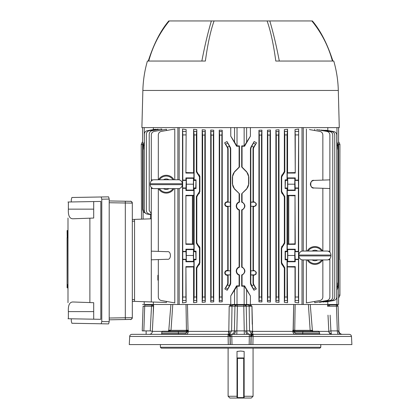<?xml version="1.0" encoding="UTF-8"?>
<svg xmlns="http://www.w3.org/2000/svg" width="419" height="419" viewBox="0 0 419 419"><rect width="100%" height="100%" fill="white"/><g stroke="black" fill="none" stroke-linecap="round" stroke-linejoin="round"><path stroke-width="0.63" d="M228.109 348.152L228.109 396.269L229.89 398.05L237.463 398.05L237.018 398.05L237.018 351.452L240.585 351.049L244.146 351.452L244.146 398.05L243.701 398.05L251.274 398.05L253.06 396.269L244.146 396.269M228.109 396.269L237.018 396.269M237.018 357.952L244.146 357.952M243.701 398.05L237.463 398.05L243.701 398.05A0.445 0.445 0 0 0 244.146 397.605L243.701 397.605L243.701 398.05A0.445 0.445 0 0 0 244.146 397.605M237.018 358.397L237.463 358.397L237.463 397.605L243.701 397.605L243.701 357.952M237.463 357.952L237.463 358.397L244.146 358.397M237.018 397.605A0.445 0.445 0 0 0 237.463 398.05L237.463 397.605L237.018 397.605A0.445 0.445 0 0 0 237.463 398.05M251.4 306.2L249.164 306.221A1.336 1.226 -90 0 0 247.996 304.932L244.984 304.932A1.336 1.226 90 0 1 246.21 306.221L230.104 306.2M244.324 334.341L243.758 304.932L244.492 304.932L236.677 304.932L237.411 304.932L236.845 330.9L249.556 330.9L249.164 306.221L246.21 306.221L246.775 330.9A3.567 3.268 90 0 0 250.038 334.341M236.185 304.932L233.257 304.932L236.185 304.932A1.336 1.226 90 0 0 234.959 306.221L234.394 330.9L236.845 330.9L236.845 334.341M336.509 304.932L335.928 304.932L336.509 304.932A1.336 1.116 90 0 1 337.63 306.216L336.457 306.221A1.336 0.534 -90 0 0 335.928 304.932L329.193 304.932L335.928 304.932M336.729 304.932A1.336 1.336 0 0 1 338.065 306.221L337.63 306.216M177.934 331.22A0.89 0.445 90 0 1 178.379 332.078L161.792 332.078A0.89 0.89 0 0 1 162.682 331.22L186.371 331.22A0.89 0.445 90 0 1 186.816 332.078L178.379 332.078L178.405 333.566L185.345 333.566L187.377 331.979L186.816 332.078M161.792 332.078L161.739 333.566A0.801 0.801 0 0 1 160.938 334.341M342.491 334.341A3.567 3.567 0 0 1 338.929 330.9L338.489 330.921A3.567 2.98 -90 0 0 341.469 334.341M146.131 330.9L146.131 334.341M129.696 336.452A2.226 2.226 0 0 1 131.922 334.341L228.02 334.341L228.119 336.452L229.989 336.452L228.02 334.341L231.801 334.341L231.801 336.488L129.696 336.452L129.272 344.586L228.261 344.586L228.119 336.457M224.107 334.341L253.149 334.341L253.05 336.457L351.473 336.452L351.897 344.586L251.033 344.586L251.175 336.452L253.05 336.452L252.903 344.586M160.388 344.586L160.388 347.257L320.781 347.257L320.781 344.586M320.781 347.257L319.891 348.152L161.278 348.152L160.388 347.257M253.134 334.341A2.226 2.095 90 0 0 251.044 336.488L231.801 336.488L231.995 344.586L251.033 344.586M153.532 306.2L152.013 304.932L145.241 304.932A1.336 0.534 -90 0 0 144.707 306.221L143.104 306.221L142.24 330.9L150.253 330.9L151.505 306.221L144.707 306.221L143.848 330.9M153.16 315.182L153.49 304.487L153.621 306.2L151.505 306.221A1.336 0.534 -90 0 1 152.013 304.932L153.621 306.2L152.343 331.324L150.253 330.9M152.982 304.487A1.336 1.33 116.4 0 1 152.013 304.932M187.922 330.633L186.036 331.22L186.434 330.376L188.356 330.376L188.335 331.382C188.131 333.22 187.267 334.205 185.743 334.341L228.146 334.341L229.79 333.885L231.607 330.9L234.394 330.9A3.567 3.268 90 0 1 231.131 334.341M247.912 304.932L251.966 306.2L252.599 331.382A3.116 0.419 -90 0 0 253.024 334.341L249.368 334.341L249.169 344.586M228.036 334.341A2.226 2.095 90 0 1 230.125 336.488L230.324 344.586L231.995 344.586M253.05 336.457L251.044 336.488L250.845 344.586M186.801 331.151L187.471 330.9L187.869 331.382L188.089 330.979M188.037 330.376L188.356 330.376L187.377 331.979A0.89 0.429 69.1 0 0 186.748 331.167L186.371 331.22M152.343 331.324L152.369 331.382A3.116 3.09 -90 0 1 149.284 334.341M168.689 331.22A0.89 0.697 -177.3 0 1 168.946 330.9L168.784 330.376L171.004 330.334L169.004 331.167A0.89 0.728 -122.8 0 0 168.831 331.22M186.434 330.376L186.02 304.487L186.434 330.334A4.457 0.34 -0.9 0 1 188.042 330.141L187.45 304.487L188.042 330.141M166.165 331.22L179.531 331.22M252.102 331.314L251.573 331.272M251.547 331.267L250.106 331.057M249.907 331.01L249.609 330.916M168.501 331.382L168.553 330.376L168.805 330.633M169.988 331.136L170.255 331.062M168.553 330.376L168.653 331.382M228.407 334.331L228.994 334.226M228.146 334.341A3.116 0.419 90 0 0 228.565 331.382L229.093 331.309M229.282 331.298L229.706 331.261M230.476 331.162L231.047 331.062M338.741 334.341A3.567 1.419 90 0 1 337.321 330.9L338.489 330.921M319 331.382L328.795 331.382A3.116 3.09 90 0 0 331.885 334.341L331.309 333.885L330.916 330.9L337.321 330.9L336.457 306.221L327.548 306.2L327.674 304.487L327.548 306.2L329.664 306.221A1.336 0.534 -90 0 0 329.156 304.932L327.548 306.2L329.156 304.932A1.336 1.33 63.6 0 1 328.187 304.487M251.379 333.885L249.556 330.9L252.358 331.324A3.116 0.299 -64 0 0 251.379 333.885L253.024 334.341L295.421 334.341C293.902 334.21 293.038 333.225 292.834 331.382L293.3 331.382L292.813 330.376L293.248 330.633L293.719 304.487L293.127 330.141A4.457 0.34 -179.1 0 1 294.735 330.334L295.133 331.22L294.798 331.22A0.89 0.445 90 0 0 294.353 332.078L293.3 331.382L293.698 330.9L293.248 330.633M295.421 334.341A0.801 0.403 90 0 0 295.824 333.566L319.43 333.566L320.231 334.341M314.999 331.22L294.416 331.167A0.89 0.429 -69.1 0 0 293.792 331.979L295.824 333.566M252.599 331.382L292.834 331.382L292.813 330.376L294.735 330.376L295.133 331.22L294.363 331.151L294.798 331.22L318.487 331.22L319.378 332.078L302.79 332.078L302.764 333.566A0.801 0.403 90 0 1 302.361 334.341M310.17 330.376L312.385 330.376L311.998 331.22L310.17 330.376M312.223 330.9A0.89 0.697 -2.7 0 1 312.48 331.22M312.338 331.22A0.89 0.728 -57.2 0 0 312.165 331.167L311.998 331.22M328.795 331.382L328.826 331.324A3.116 2.792 -167.5 0 0 331.309 333.885M328.004 315.182L328.826 331.324L330.916 330.9L330.12 315.182M338.065 306.221L338.929 330.9M312.516 331.382L312.616 330.376L312.668 331.382M311.464 331.188L311.898 331.22M292.813 330.376L293.3 331.382M229.994 336.488L230.131 344.586L228.261 344.586M351.473 336.452C351.29 335.158 350.546 334.456 349.247 334.341L253.149 334.341L251.175 336.452M185.743 334.341A0.801 0.403 90 0 1 185.345 333.566M228.565 331.382L187.869 331.382M231.686 306.216L232.006 306.221L231.607 330.9L228.811 331.324A3.116 0.299 -116 0 1 229.79 333.885M250.164 304.487L251.966 306.2L247.996 304.932L247.933 304.487M295.144 304.487L294.735 330.334L295.144 304.487M294.735 330.334L310.16 330.334L308.389 304.487M310.16 330.334L312.385 330.376M310.254 304.487L312.37 330.141M252.248 324.264L251.934 306.169M228.811 331.324L229.203 306.2L233.174 304.932A1.336 1.226 90 0 0 232.006 306.221L231.607 330.9M230.513 306.2L231.55 306.21M168.784 330.376L170.915 304.487M172.78 304.487L171.004 330.334L168.794 330.141M233.236 304.487L233.174 304.932L229.203 306.2L231.005 304.487M316.664 129.602L326.925 131.414C328.742 131.88 329.727 133.053 329.873 134.923L329.873 179.856L314.025 180.411C311.815 180.709 310.594 181.972 310.374 184.192C310.594 186.418 311.815 187.681 314.025 187.979L329.873 188.534L329.873 251.143L328.129 251.201M225.181 204.242A2.037 2.037 0 0 0 227.218 206.279L230.34 206.279L230.34 202.204L227.218 202.204A2.037 2.037 0 0 0 225.181 204.242M227.763 148.923L227.402 147.588L227.779 147.488L228.135 148.824L227.763 148.923L227.763 201.811L227.218 201.806C225.736 201.937 224.919 202.749 224.767 204.242C224.919 205.734 225.736 206.546 227.218 206.677L227.763 206.677L227.763 270.423L228.135 270.794L230.361 270.794L227.218 270.821A2.037 2.037 0 0 0 225.181 272.853A2.037 2.037 0 0 0 227.218 274.89L230.34 274.89L230.34 270.821M227.218 270.821L227.218 270.417L227.763 270.423L227.218 270.417C225.736 270.548 224.919 271.36 224.767 272.853C224.919 274.345 225.736 275.157 227.218 275.293L227.763 275.288L227.763 283.176L228.135 283.275L227.637 284.857L229.308 285.821L227.192 290.236L224.825 288.953L227.637 284.857M239.113 146.236L239.469 145.88L236.793 145.88L236.588 146.236L239.113 146.236L239.113 167.144L239.469 167.04L234.65 171.858A7.128 7.128 0 0 0 232.566 176.897L232.566 183.915A7.128 7.128 0 0 0 234.65 188.953L239.469 193.772L239.469 202.194A3.991 3.991 0 0 0 239.469 209.856L239.469 267.238A3.991 3.991 0 0 0 239.469 274.906L239.469 286.219L239.113 285.863L239.113 275.168L239.469 274.906M239.469 267.238L239.113 266.982C237.29 267.741 236.332 269.103 236.232 271.072C236.332 273.041 237.29 274.408 239.113 275.168M239.469 202.194L239.113 201.932C237.29 202.691 236.332 204.058 236.232 206.022C236.332 207.992 237.29 209.359 239.113 210.118L239.469 209.856M255.988 205.603L255.679 205.975M255.988 274.215L255.679 274.586M144.215 127.612L144.33 142.041M144.215 142.114L142.565 145.88L142.565 167.04L143.099 167.045M143.12 145.896L142.575 145.88L142.565 127.612M143.099 193.767L142.565 193.772L142.565 167.04M142.565 193.772L142.565 209.5C142.711 211.375 143.696 212.543 145.513 213.009M153.364 129.607L153.364 127.612M151.296 259.817L167.139 259.261C171.507 260.403 171.507 250.557 167.139 251.693L151.296 251.143L151.296 301.952L134.546 301.371L134.546 219.388L151.296 218.807M151.296 187.382L151.296 188.534L153.04 188.471M153.04 179.919L151.296 179.856L151.296 181.008M166.448 130.498L166.448 129.262L154.244 131.414C152.422 131.88 151.442 133.053 151.296 134.923L151.296 179.856M158.319 259.571L158.319 297.019C158.466 298.888 159.45 300.062 161.268 300.528L174.77 302.911L174.77 188.623M158.319 188.623L158.319 251.384M174.77 179.761L174.77 129.031L161.268 131.414C159.45 131.88 158.466 133.053 158.319 134.923L158.319 179.761M151.296 301.952L166.448 302.481L166.448 301.439M151.296 188.534L151.296 251.143M167.139 259.261C171.507 260.403 171.507 250.557 167.139 251.693M174.77 302.911L171.732 302.371M158.319 261.76L158.319 274.806M158.319 280.599L158.319 282.212M144.215 301.706L144.215 304.487L142.565 304.487L177.892 304.487L177.892 188.623M153.364 302.026L153.364 304.487M199.276 193.463L199.47 193.169M199.481 191.436L199.884 191.666L198.459 194.186L198.03 193.939L199.481 191.436L199.481 176.954L198.03 174.445L198.459 174.199L199.884 176.724L199.779 175.949M199.47 175.215L199.276 174.927M194.133 134.923L193.604 129.262L196.82 129.602L196.359 134.923L194.133 134.923L194.133 179.856L196.029 179.856L195.752 187.979L193.578 187.979L193.578 180.411L193.578 187.979L194.133 188.534L194.133 251.143L196.029 251.143L195.752 251.693L193.578 251.693L193.578 259.261L193.578 251.693L194.133 251.143M199.481 262.718L199.884 262.949L198.459 265.473L198.03 265.227L199.481 262.718L199.481 248.242L198.03 245.733L198.459 245.487L199.884 248.006L199.779 247.236M199.47 246.503L199.276 246.21M199.276 264.745L199.47 264.452M237.966 267.6L238.505 267.254M237.966 202.55L238.505 202.204M285.14 251.143L285.412 251.693L287.591 251.693L287.591 259.261L287.591 251.693L287.036 251.143L285.14 251.143L285.14 259.817L285.412 259.261L287.591 259.261L287.036 259.817L285.14 259.817M285.412 180.411L287.591 180.411L287.591 187.979L287.591 180.411L287.036 179.856L285.14 179.856L285.412 180.411L285.14 188.534L287.036 188.534L287.591 187.979L285.412 187.979M281.893 174.927L281.699 175.221M283.359 174.32L282.705 174.199L284.349 171.544L284.81 171.811L283.359 174.32L282.705 174.199L283.134 174.445L281.688 176.954L281.285 176.724L282.705 174.199M281.285 176.724L281.285 191.666L281.688 191.436L283.134 193.939L282.705 194.186L281.285 191.666L282.139 193.74M281.893 246.21L281.699 246.503M283.359 245.602L282.705 245.487L283.134 245.733L281.688 248.242L281.285 248.006L284.349 242.831L284.81 243.099L283.359 245.602L282.93 245.351M281.285 248.006L281.285 262.949L281.688 262.718L283.134 265.227L282.705 265.473L281.285 262.949L282.139 265.028M283.134 265.227L282.93 265.604L283.359 265.353L284.81 267.861L284.81 297.019L287.036 297.019L287.565 302.68L287.282 261.76L295.254 261.76L294.945 251.693L295.254 251.384L298.37 251.384L298.522 251.693L298.37 297.019L298.658 302.911L298.658 129.031L298.37 180.102L295.254 180.102L294.945 180.411L295.254 190.477L294.85 190.074L294.74 184.192L294.85 178.311L295.254 177.913L295.254 180.102M323.122 301.711L323.122 302.057L331.801 300.528C333.618 300.062 334.598 298.888 334.744 297.019L334.744 135.08C334.598 133.211 333.618 132.037 331.801 131.571L324.144 130.22M322.85 180.102L322.85 134.923C322.703 133.053 321.719 131.88 319.901 131.414L309.437 129.571M338.599 127.612L338.599 145.88L338.049 145.896M338.039 286.203L338.599 286.219L338.599 304.487L336.949 304.487L336.949 289.985L338.594 286.219L338.599 145.88L336.949 142.114L336.949 127.612M336.949 304.487L327.805 304.487L327.805 301.596M270.035 135.08L267.804 135.08L267.437 130.22L270.438 130.042L270.035 135.08L270.035 297.019L270.438 302.057L267.437 301.879L267.804 297.019L270.035 297.019M267.804 135.08L267.804 297.019M267.437 130.22L267.437 301.879M270.438 302.057L270.438 130.042M283.134 193.939L284.81 196.574L284.349 196.841L284.349 242.831M284.81 196.574L284.81 243.099M284.349 196.841L282.93 194.322L283.359 194.07M281.688 191.436L281.688 176.954M295.018 243.874L295.254 244.34L287.282 244.34L287.565 244.057L295.018 243.874L295.018 195.799L287.565 195.615L287.282 195.333L287.282 190.477L295.254 190.477M295.018 195.799L295.254 244.34M295.254 195.333L287.282 195.333M295.254 188.288L298.37 188.288L298.522 187.979L298.37 180.102M295.254 251.384L295.254 249.195L287.282 249.195L287.282 244.34M295.254 261.76L294.85 261.362L294.74 255.48L294.85 249.598L295.254 249.195M295.254 259.571L298.37 259.571M298.658 302.911L295.018 302.371L295.254 297.019L298.37 297.019M287.282 266.615L295.254 266.615L295.254 297.019M287.282 261.76L287.68 261.362L294.85 261.362M287.68 261.362L287.79 255.48L294.74 255.48M287.79 255.48L287.68 249.598L294.85 249.598M287.68 249.598L287.282 249.195M298.37 188.288L298.37 251.384M287.282 190.477L287.68 190.074L294.85 190.074M287.68 190.074L287.79 184.192L294.74 184.192M287.79 184.192L287.68 178.311L294.85 178.311M295.254 177.913L287.282 177.913L287.282 173.057L295.254 173.057L295.018 129.571L298.658 129.031M287.68 178.311L287.282 177.913M287.282 173.057L287.565 172.769L295.018 172.586M298.37 134.923L295.254 134.923L295.018 129.571M295.254 134.923L295.254 173.057M295.254 266.615L295.018 267.086L287.565 266.903M295.018 302.371L295.018 267.086M285.412 251.693L285.412 259.261M285.14 179.856L285.14 188.534M287.036 134.923L284.81 134.923L284.349 129.602L287.565 129.262L287.036 134.923L287.036 179.856M284.349 129.602L284.349 171.544M284.81 134.923L284.81 171.811M287.036 188.534L287.036 251.143M287.036 259.817L287.036 297.019M287.565 244.057L287.565 195.615M287.565 172.769L287.565 129.262M287.565 302.68L284.349 302.34L284.81 297.019M284.81 267.861L284.349 268.129L282.705 265.473M281.688 262.718L281.688 248.242M284.349 268.129L284.349 302.34M253.951 274.89A2.037 2.037 0 0 0 255.988 272.853A2.037 2.037 0 0 0 253.951 270.821L250.829 270.821L250.829 274.89L253.951 274.89L253.951 275.293C257.109 273.67 257.109 272.046 253.951 270.417L253.034 270.794L250.803 270.794L250.803 206.305L253.034 206.305L253.034 270.794M253.951 206.279A2.037 2.037 0 0 0 255.988 204.242A2.037 2.037 0 0 0 253.951 202.204L250.829 202.204L250.829 206.279L253.951 206.279L253.951 206.677C257.109 205.059 257.109 203.435 253.951 201.806L250.829 202.204M253.406 148.923L253.034 148.824L253.39 147.488L253.762 147.588L253.406 148.923L253.406 201.811M253.034 148.824L253.034 202.183M253.034 206.305L253.951 206.677M253.406 206.677L253.406 270.423M250.829 274.89L253.951 275.293M253.034 274.916L253.034 283.275L253.406 283.176L253.762 284.511L256.344 288.953L253.977 290.236L251.861 285.821L253.532 284.857L256.344 288.953M253.406 275.288L253.406 283.176M253.532 284.857L253.034 283.275M250.803 274.916L250.803 283.275L251.861 285.821M253.977 290.236L250.803 284.711L250.447 283.375L250.803 283.275M250.803 148.824L250.447 148.724L250.803 147.388L251.164 147.488L250.803 148.824L250.803 202.183M250.447 148.724L250.447 283.375M251.164 147.488L254.16 141.538L256.538 142.811L253.39 147.488M254.16 141.538L250.803 147.388M253.762 147.588L256.538 142.811M246.613 127.612L246.613 142.114L250.405 136.191L244.581 146.236L244.377 145.88L241.7 145.88L242.056 146.236L244.581 146.236M246.613 142.114L244.377 145.88M241.7 145.88L241.7 167.04L242.056 167.144L242.056 146.236M242.056 167.144L246.644 171.727L248.792 176.897L248.792 183.915L246.644 189.084L241.7 193.772L246.513 188.953A7.128 7.128 0 0 0 248.603 183.915L248.603 176.897A7.128 7.128 0 0 0 246.513 171.858L241.7 167.04M242.056 193.667L242.056 201.932L241.7 202.194L241.7 193.772M242.056 201.932C245.822 204.661 245.822 207.389 242.056 210.118L241.7 209.856A3.991 3.991 0 0 0 241.7 202.194M242.056 210.118L242.056 266.982L241.7 267.238L241.7 209.856M242.056 266.982C245.822 269.71 245.822 272.439 242.056 275.168L241.7 274.906A3.991 3.991 0 0 0 241.7 267.238M241.7 274.906L241.7 286.219L242.056 285.863L244.581 285.858L250.405 295.908L250.405 304.487L244.146 304.487L244.146 286.219L241.7 286.219M242.056 275.168L242.056 285.863M244.146 286.219L244.581 285.858M244.377 286.219L250.405 295.908M236.793 145.88L234.556 142.114L234.556 127.612M236.588 146.236L230.764 136.191L234.556 142.114M239.469 145.88L239.469 167.04M239.113 167.144L234.525 171.727L232.377 176.897L232.377 183.915L234.525 189.084L239.469 193.772M239.113 201.932L239.113 193.667M239.113 266.982L239.113 210.118M236.793 286.219L236.588 285.858L230.764 295.908L237.023 286.219L237.023 304.487L244.146 304.487M239.469 286.219L237.023 286.219M236.588 285.858L239.113 285.863M230.764 295.908L230.764 304.487L237.023 304.487M177.892 127.612L177.892 179.761M179.159 188.55L179.159 304.487L177.892 304.487M179.159 127.612L179.159 179.835M213.36 135.08L211.134 135.08L210.731 130.042L213.732 130.22L213.36 135.08L213.36 297.019L213.732 301.879L210.731 302.057L211.134 297.019L213.36 297.019M211.134 135.08L211.134 297.019M210.731 302.057L210.731 130.042M213.732 130.22L213.732 301.879M195.752 180.411L193.578 180.411L194.133 179.856M195.752 187.979L196.029 188.534L194.133 188.534M196.029 179.856L196.029 188.534M195.752 251.693L196.029 259.817L194.133 259.817L194.133 297.019L196.359 297.019L196.82 302.34L196.82 268.129L196.359 267.861L197.81 265.353L198.239 265.604L196.82 268.129M196.029 251.143L196.029 259.817M195.752 259.261L193.578 259.261L194.133 259.817M196.82 302.34L193.604 302.68L194.133 297.019M196.359 267.861L196.359 297.019M186.319 190.074L186.429 184.192L193.379 184.192L193.484 190.074L186.319 190.074L185.916 190.477L186.225 180.411L185.916 180.102L182.799 180.102L182.642 180.411L182.799 297.019L185.916 297.019L186.151 302.371L182.511 302.911L182.799 297.019M186.429 184.192L186.319 178.311L185.916 177.913L185.916 180.102M193.379 184.192L193.484 178.311L193.887 177.913L185.916 177.913M193.484 178.311L186.319 178.311M193.484 190.074L193.887 190.477L185.916 190.477M186.151 195.799L193.604 195.615L193.887 195.333L185.916 195.333L185.916 244.34L193.887 244.34L193.604 244.057L186.151 243.874M185.916 195.333L185.916 244.34M185.916 259.571L186.225 259.261L185.916 249.195L186.319 249.598L186.319 261.362L185.916 261.76L185.916 259.571L182.799 259.571M186.429 255.48L193.379 255.48L193.484 249.598L193.887 249.195L185.916 249.195M193.484 249.598L186.319 249.598M193.379 255.48L193.484 261.362L186.319 261.362M193.484 261.362L193.887 261.76L185.916 261.76M186.151 267.086L193.604 266.903L193.887 266.615L185.916 266.615L186.151 302.371M185.916 266.615L185.916 297.019M193.887 266.615L193.887 261.76M185.916 251.384L182.799 251.384M193.887 249.195L193.887 244.34M193.887 195.333L193.887 190.477M185.916 188.288L182.799 188.288M185.916 134.923L182.799 134.923L182.511 129.031L186.151 129.571L185.916 173.057L193.887 173.057L193.887 177.913M182.799 134.923L182.799 180.102M182.511 129.031L182.511 302.911M186.151 129.571L185.916 173.057M186.151 172.586L193.604 172.769L193.887 173.057M193.604 129.262L193.604 172.769M193.604 195.615L193.604 244.057M193.604 266.903L193.604 302.68M196.359 134.923L196.359 171.811L196.82 171.544L196.82 129.602M196.82 171.544L198.239 174.068L197.81 174.32L196.359 171.811M199.884 191.666L199.884 176.724L199.481 176.954M196.359 196.574L197.81 194.07L198.239 194.322L196.82 196.841L196.359 196.574L196.359 243.099L196.82 242.831L196.82 196.841M196.82 242.831L198.239 245.351L197.81 245.602L196.359 243.099M199.884 262.949L199.884 248.006L199.481 248.242M230.34 274.89L228.135 274.916L228.135 283.275M228.135 274.916L227.763 275.288M224.825 288.953L227.402 284.511L227.763 283.176M229.308 285.821L230.361 283.275L230.722 283.375L230.366 284.711L227.192 290.236M230.361 274.916L230.361 283.275M230.34 206.279L228.135 206.305L228.135 270.794M228.135 206.305L227.763 206.677M230.361 206.305L230.361 270.794M227.763 201.811L228.135 202.183L230.34 202.204M230.722 148.724L230.361 148.824L230.005 147.488L230.366 147.388L230.722 148.724L230.722 283.375M230.361 148.824L230.361 202.183M227.779 147.488L224.626 142.811L227.004 141.538L230.005 147.488M224.626 142.811L227.402 147.588M230.366 147.388L227.004 141.538M228.135 148.824L228.135 202.183M221.861 135.08L219.635 135.08L219.247 130.136L222.227 130.257L221.861 135.08L221.861 297.019L222.227 301.842L219.247 301.963L219.635 297.019L221.861 297.019M219.635 135.08L219.635 297.019M219.247 301.963L219.247 130.136M222.227 130.257L222.227 301.842M204.86 135.08L202.634 135.08L202.173 129.754L205.273 130.005L204.86 135.08L204.86 297.019L205.273 302.094L202.173 302.345L202.634 297.019L204.86 297.019M202.634 135.08L202.634 297.019M205.273 130.005L205.273 302.094M202.173 302.345L202.173 129.754M230.764 136.191L230.764 127.612M179.159 304.487L230.764 304.487M250.405 136.191L250.405 127.612M261.535 135.08L259.303 135.08L258.942 130.257L261.922 130.136L261.535 135.08L261.535 297.019L261.922 301.963L258.942 301.842L259.303 297.019L261.535 297.019M259.303 135.08L259.303 297.019M258.942 130.257L258.942 301.842M261.922 301.963L261.922 130.136M278.535 135.08L276.31 135.08L275.896 130.005L278.996 129.754L278.535 135.08L278.535 297.019L278.996 302.345L275.896 302.094L276.31 297.019L278.535 297.019M276.31 135.08L276.31 297.019M275.896 130.005L275.896 302.094M278.996 302.345L278.996 129.754M250.405 304.487L302.01 304.487L302.01 259.838M302.01 251.122L302.01 127.612M303.277 259.911L303.277 304.487L302.01 304.487M303.277 127.612L303.277 251.049M319.503 301.837L319.503 302.345L329.816 300.528C331.639 300.062 332.618 298.888 332.765 297.019L332.765 135.08C332.618 133.211 331.639 132.037 329.816 131.571L320.938 130.005M319.503 130.105L319.503 129.754M325.72 301.601L325.72 301.963L333.854 300.528C335.671 300.062 336.651 298.888 336.797 297.019L336.797 135.08C336.651 133.211 335.671 132.037 333.854 131.571L326.411 130.257M325.72 130.498L325.72 130.136M336.797 287.193L338.065 284.857L338.065 285.821L336.797 288.204M336.797 143.822L338.065 146.205L338.065 284.857M338.065 146.205L338.065 147.174L336.797 144.833M336.797 147.498L338.065 147.488L338.065 147.174M338.065 285.821L338.065 284.611L336.797 284.601M329.873 179.856L329.873 188.534M329.873 251.143L329.873 252.29M329.873 258.67L329.873 297.019C329.727 298.888 328.742 300.062 326.925 300.528L314.721 302.68L314.721 301.439M328.129 259.754L329.873 259.817M306.394 259.911L306.394 302.911L319.901 300.528C321.719 300.062 322.703 298.888 322.85 297.019L322.85 259.911M322.85 188.288L322.85 251.049M306.394 129.031L306.394 251.049M314.721 129.262L314.721 130.498M314.025 180.411C309.657 179.269 309.657 189.116 314.025 187.979M323.122 130.388L323.122 130.042M327.805 130.503L327.805 127.612M303.277 304.487L327.805 304.487M144.33 144.864L143.099 147.174L143.099 146.205L144.33 143.853M144.33 148.834L143.099 148.824L143.099 146.205M143.099 148.824L143.099 209.5L144.969 212.637M143.099 147.174L143.099 147.488L144.33 147.498M158.131 129.628L158.131 129.125L149.305 130.681C147.488 131.147 146.503 132.32 146.357 134.19L146.357 210.527C146.519 212.454 147.54 213.627 149.426 214.057L151.296 214.319M161.765 130.089L161.765 128.989L152.165 130.681C150.348 131.147 149.368 132.32 149.222 134.19L149.222 210.427L151.296 213.664M155.501 129.586L155.501 129.23L147.273 130.681C145.456 131.147 144.471 132.32 144.33 134.19L144.33 210.595C144.487 212.522 145.508 213.7 147.394 214.125L151.296 214.675M158.319 280.149L157.874 280.149L157.874 275.252L158.319 275.252M157.874 280.149L157.874 275.252M338.599 294.871L339.935 295.316L339.935 259.775L339.652 259.544L339.935 144.356L338.599 144.801M288.497 195.636L288.497 244.036M338.599 141.585L339.935 144.356M288.759 244.031L288.759 195.642M339.935 295.316L338.599 298.087M267.092 20.95L269.81 20.95C273.314 32.829 276.482 46.195 279.311 61.048L275.796 61.048C273.466 43.969 270.564 30.603 267.092 20.95L214.078 20.95C210.605 30.603 207.704 43.969 205.373 61.048L147.404 61.048A117.32 117.32 0 0 0 142.863 90.452L141.889 127.612L339.28 127.612L338.306 90.452L142.863 90.452M332.424 61.048C328.423 46.221 321.567 32.855 311.867 20.95L269.81 20.95M311.506 20.95L312.391 20.95C320.572 30.603 327.407 43.969 332.901 61.048M148.268 61.048C153.763 43.969 160.597 30.603 168.778 20.95L169.664 20.95M205.373 61.048L201.853 61.048C204.687 46.184 207.855 32.818 211.359 20.95L169.297 20.95C159.602 32.855 152.746 46.221 148.74 61.048M211.359 20.95L214.078 20.95M338.306 90.452A117.32 117.32 0 0 0 333.765 61.048L275.796 61.048M302.439 251.049L327.391 251.049A4.012 4.012 0 0 1 330.958 255.035L298.878 255.035A4.012 4.012 0 0 1 302.439 251.049M322.646 251.049A8.909 8.909 0 0 0 307.185 251.049M307.185 259.911A8.909 8.909 0 0 0 322.646 259.911M298.878 255.035L298.878 255.925L330.958 255.925L330.958 255.035M298.878 255.925A4.012 4.012 0 0 0 302.439 259.911L327.391 259.911A4.012 4.012 0 0 0 330.958 255.925M153.778 179.761L178.724 179.761A4.012 4.012 0 0 1 182.291 183.747L150.212 183.747A4.012 4.012 0 0 1 153.778 179.761M173.985 179.761A8.909 8.909 0 0 0 158.518 179.761M158.518 188.623A8.909 8.909 0 0 0 173.985 188.623M150.212 184.638L182.291 184.638A4.012 4.012 0 0 1 178.724 188.623L153.778 188.623A4.012 4.012 0 0 1 150.212 184.638L150.212 183.747M182.291 184.638L182.291 183.747M67.27 287.832L67.993 288.047L67.826 287.691L67.27 287.832L67.826 287.691L67.826 284.674L67.27 284.459L67.826 284.674M67.826 230.356L67.27 230.57L67.27 237.573L67.27 230.57M67.197 284.438L67.103 287.654L67.27 284.637M67.103 284.281L67.27 237.573L67.826 237.536L67.993 230.534L67.993 237.536L67.103 237.924L67.103 287.654M67.831 230.408L67.993 237.735M67.103 230.57L67.197 237.767M67.103 238.118L67.103 237.767M101.189 323.782L101.786 321.562L109.202 321.692L108.6 323.908L71.885 323.269L71.293 321.033L71.293 318.801M79.233 323.395L108.6 323.908M101.189 196.982L108.6 196.851L109.202 199.067L101.786 199.198L101.189 196.982L71.885 197.49L71.293 199.732L71.293 201.958M108.6 196.851L79.233 197.365M109.202 321.692L109.202 199.067M101.786 199.198L101.786 321.562M93.704 201.565L93.704 218.053L72.838 218.781C69.523 218.676 68.03 215.466 68.37 209.144L68.37 202.01L100.827 201.439L100.827 319.32L93.704 319.194L93.704 302.707L72.838 301.979C69.517 302.099 68.025 305.31 68.37 311.616L93.704 311.616M67.993 302.707L67.993 218.053M67.993 202.016L68.37 202.01M93.704 319.194L67.993 318.744M68.37 318.749L68.37 311.616M67.103 242.894L67.103 243.25M67.103 279.044L67.103 278.698M67.103 237.573L67.103 237.924M67.103 284.438L67.103 284.087M109.202 318.026L132.32 317.644A1.781 1.781 -0 0 1 130.566 319.425L109.202 319.812L130.283 319.435C130.812 319.88 131.493 319.283 132.32 317.644A1.781 1.781 -0 0 1 130.566 319.425M134.546 221.174L132.32 221.174L132.32 203.115L132.32 317.644M125.312 319.54L125.312 201.225L109.202 200.947L130.566 201.335A1.781 1.781 180 0 1 132.32 203.115L109.202 202.733M132.32 219.436L134.546 219.42M134.546 301.34L132.32 301.418L132.32 317.23M142.565 144.801L141.234 144.356L141.512 219.147M192.672 244.036L192.672 195.636M141.234 144.356L142.565 141.585M143.104 211.38L143.104 219.09M192.41 195.642L192.41 244.031M150.489 214.559L150.489 218.833M244.492 304.932A1.336 0.733 90 0 1 245.225 306.216M236.677 304.932A1.336 0.733 90 0 0 235.944 306.216M245.791 330.921A3.567 1.954 -90 0 0 247.739 334.341M178.808 334.341A0.801 0.403 90 0 1 178.405 333.566L161.739 333.566M229.502 334.341A2.226 1.278 90 0 1 230.775 336.473M251.667 334.341A2.226 1.278 90 0 0 250.389 336.473M235.378 330.921A3.567 1.954 -90 0 1 233.425 334.341M152.369 331.382L162.169 331.382M171.004 330.334L186.434 330.334M303.236 331.22A0.89 0.445 90 0 0 302.79 332.078L294.353 332.078M229.203 306.2L228.921 324.264M151.505 306.221L151.049 315.182M227.218 206.279L227.218 206.677M227.218 274.89L227.218 275.293M143.099 171.853L142.565 171.858M143.099 176.897L142.565 176.897M143.099 183.915L142.565 183.915M143.099 188.964L142.565 188.953M267.704 131.571L270.135 131.571M270.135 300.528L267.704 300.528M294.945 180.411L298.522 180.411M294.945 187.979L298.522 187.979M294.945 251.693L298.522 251.693M294.945 259.261L298.522 259.261M298.422 300.528L295.201 300.528M295.201 131.414L298.422 131.414M284.705 131.414L287.141 131.414M287.141 300.528L284.705 300.528M253.951 202.204L253.951 201.806M253.951 270.821L253.951 270.417M253.762 284.511L253.39 284.611M255.375 287.843L253.526 288.911M251.164 284.611L250.803 284.711M253.558 143.136L255.401 144.199M253.574 147.174L251.903 146.205M246.613 289.985L246.613 304.487M234.556 304.487L234.556 289.985M211.029 131.571L213.465 131.571M213.465 300.528L211.029 300.528M196.464 300.528L194.028 300.528M185.968 300.528L182.747 300.528M186.225 259.261L182.642 259.261M186.225 251.693L182.642 251.693M186.225 187.979L182.642 187.979M186.225 180.411L182.642 180.411M182.747 131.414L185.968 131.414M194.028 131.414L196.464 131.414M227.779 284.611L227.402 284.511M230.366 284.711L230.005 284.611M227.643 288.911L225.794 287.843M227.218 202.204L227.218 201.806M225.768 144.199L227.611 143.136M229.266 146.205L227.596 147.174M219.53 131.571L221.965 131.571M221.965 300.528L219.53 300.528M202.529 131.571L204.964 131.571M204.964 300.528L202.529 300.528M237.023 127.612L237.023 145.88M244.146 145.88L244.146 127.612M259.204 131.571L261.634 131.571M261.634 300.528L259.204 300.528M276.205 131.571L278.635 131.571M278.635 300.528L276.205 300.528M336.797 283.265L338.065 283.275M338.065 148.824L336.797 148.834M321.724 251.049A8.123 8.123 0 0 0 308.112 251.049M321.724 259.911A8.123 8.123 0 0 1 308.112 259.911M312.103 259.911A5.248 5.248 0 0 0 317.733 259.911M317.733 251.049A5.248 5.248 0 0 0 312.103 251.049M173.057 179.761A8.123 8.123 0 0 0 159.445 179.761M159.445 188.623A8.123 8.123 0 0 0 173.057 188.623M163.436 188.623A5.248 5.248 0 0 0 169.067 188.623M169.067 179.761A5.248 5.248 0 0 0 163.436 179.761M68.37 209.144L93.704 209.144M89.881 218.189L89.881 302.57M132.32 299.59L134.546 299.59M253.06 348.152L253.06 396.269M319.378 332.078L319.43 333.566M125.312 201.225L130.283 201.324C130.812 200.879 131.493 201.476 132.32 203.115"/></g></svg>
